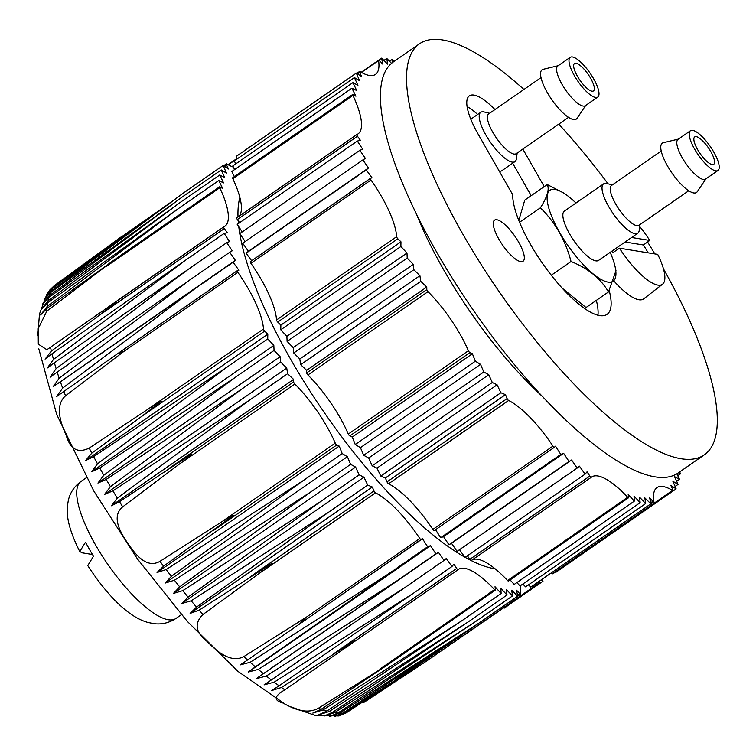 <?xml version="1.0" encoding="UTF-8"?>
<svg xmlns="http://www.w3.org/2000/svg" width="756" height="756" viewBox="0 0 756 756"><rect width="100%" height="100%" fill="white"/><g stroke="black" fill="none" stroke-linecap="round" stroke-linejoin="round"><path stroke-width="1.13" d="M631.591 237.488L649.754 240.427A48.696 14.742 -124.7 0 0 639.727 226.564M662.577 284.18A48.696 14.742 -124.7 0 0 657.711 254.385L619.485 248.195A48.696 14.742 -124.7 0 0 662.577 284.18L643.743 298.837A50.009 15.139 -124.7 0 1 614.212 281.317M625.061 242.014L643.403 244.982A49.131 14.874 -124.7 0 1 647.665 252.013A49.131 14.874 -124.7 0 1 648.138 252.835M611.831 251.2A49.131 14.874 -124.7 0 0 612.785 252.702L619.485 248.195M643.403 244.982L649.754 240.427M79.739 551.511C69.165 530.419 66.405 516.575 67.36 506.511L68.305 500.472C70.081 492.714 74.315 486.363 81.005 481.43A83.349 25.231 55.3 0 0 95.313 544.547A83.349 25.231 55.3 0 0 176.016 618.399C169.004 622.963 161.529 624.702 153.6 623.615L147.59 622.349C128.747 617.028 107.654 596.229 87.772 565.601L93.498 556.17A81.913 24.797 -124.7 0 1 89.35 549.158A81.913 24.797 -124.7 0 1 85.541 542.213L79.815 551.474L81.95 552.797L92.487 554.507M46.314 295.35L52.447 288.49A260.886 78.974 55.3 0 0 51.115 291.107L44.226 299.442L50.425 292.723A260.886 78.974 55.3 0 0 49.367 295.69L42.572 304.082L48.838 297.505A260.886 78.974 55.3 0 0 48.053 300.812L41.353 309.251L47.685 302.825A260.886 78.974 55.3 0 0 47.184 306.473L40.569 314.95L47.004 308.335L114.553 259.677L46.815 311.113L38.197 328.728L38.301 344.122L46.872 349.735L50.51 347.193A260.886 78.974 55.3 0 0 51.37 351.039L45.095 359.109L52.022 353.761A260.886 78.974 55.3 0 0 53.478 359.421L47.363 367.955L54.394 362.757A260.886 78.974 55.3 0 0 56.114 368.644L50.057 377.149L57.191 372.113A260.886 78.974 55.3 0 0 59.176 378.217L53.166 386.685L60.404 381.799A260.886 78.974 55.3 0 0 62.644 388.102L56.672 396.531L117.246 353.94L124.079 351.275L65.555 395.804C53.988 405.981 61.434 424.692 66.197 435.239C70.195 449.272 77.859 453.562 89.199 448.1A260.886 78.974 55.3 0 0 91.797 453.127L85.626 460.546L93.649 456.643A260.886 78.974 55.3 0 0 97.496 463.825L91.637 471.772L99.773 467.992A260.886 78.974 55.3 0 0 103.818 475.222L97.959 483.065L106.209 479.408A260.886 78.974 55.3 0 0 110.433 486.675L104.555 494.405L112.918 490.871A260.886 78.974 55.3 0 0 117.312 498.138L111.415 505.764L119.505 501.71A260.886 78.974 55.3 0 0 122.708 506.841C111.094 516.509 120.166 532.196 128 543.583C135.778 555.046 146.9 568.862 159.97 561.339L221.47 522.009L335.239 443.101A66.679 20.185 -124.7 0 0 294.84 384.029A1.663 0.501 -124.7 0 1 293.668 381.95L293.602 379.399L111.415 505.764M54.271 285.655A260.886 78.974 55.3 0 0 53.166 287.289L47.033 294.093L49.924 289.831L54.271 285.655L121.111 236.921L102.797 250.652L135.277 228.123M289.359 706.359L314.874 715.337L338.971 715.97L346.352 712.804L418.125 665.271M345.927 647.467L458.136 569.637A1.663 0.501 -124.7 0 1 458.145 569.637L284.823 689.859C274.126 696.115 273.474 700.491 282.848 702.985C289.321 706.331 304.611 715.696 318.399 708.277A260.886 78.974 55.3 0 0 321.177 709.298L312.814 713.088L323.067 709.941A260.886 78.974 55.3 0 0 326.838 711.065L318.692 714.845L328.945 711.604A260.886 78.974 55.3 0 0 332.508 712.35L324.248 716.008L334.492 712.681A260.886 78.974 55.3 0 0 337.837 713.05L329.465 716.584L339.699 713.144A260.886 78.974 55.3 0 0 342.818 713.135L334.332 716.565L344.292 713.04A260.886 78.974 55.3 0 0 346.352 712.804M159.97 561.339A260.886 78.974 55.3 0 0 163.608 566.206L157.031 572.481L166.159 569.57A260.886 78.974 55.3 0 0 171.376 576.355L165.186 583.074L174.409 580.23A260.886 78.974 55.3 0 0 179.682 586.864L173.426 593.441L182.754 590.653A260.886 78.974 55.3 0 0 188.074 597.127L181.752 603.553L191.164 600.812A260.886 78.974 55.3 0 0 196.522 607.106L190.125 613.381L199.168 610.149L272.132 563.154C272.585 563.494 271.81 564.345 269.816 565.715L202.967 614.477C193.999 623.407 195.445 632.451 207.295 641.589C215.564 650.103 230.315 663.844 243.867 656.577A260.886 78.974 55.3 0 0 247.571 659.969L240.191 664.911L250.132 662.284A260.886 78.974 55.3 0 0 255.32 666.849L248.289 672.046L258.287 669.4A260.886 78.974 55.3 0 0 263.39 673.662L256.256 678.708L266.31 676.034A260.886 78.974 55.3 0 0 271.319 679.984L264.08 684.879L274.173 682.177A260.886 78.974 55.3 0 0 279.068 685.796L271.725 690.54L281.44 687.497A260.886 78.974 55.3 0 0 284.823 689.859M53.166 287.289L102.797 250.652M166.717 205.216L112.975 242.837M51.115 291.107L184.407 192.326L52.447 288.49M49.367 295.69L182.489 196.815L50.425 292.723M48.053 300.812L181.015 201.852L48.838 297.505M47.184 306.473L179.985 207.437L47.685 302.825M50.51 347.193L223.738 226.876A1.663 0.501 -124.7 0 1 223.767 226.857A66.679 20.185 -124.7 0 0 224.919 226.224A66.679 20.185 -124.7 0 0 219.76 187.753A1.663 0.501 -124.7 0 1 219.637 186.789A1.663 0.501 -124.7 0 1 220.043 186.874L222.765 188.575L218.739 180.552L179.985 207.437M51.37 351.039L116.216 302.617L111.935 304.422M53.478 359.421L185.4 260.291L52.022 353.761M56.114 368.644L187.942 269.552L54.394 362.757M59.176 378.217L190.928 279.181L57.191 372.113M62.644 388.102L194.32 289.142L60.404 381.799M89.199 448.1L158.259 402.419C160.329 400.964 161.349 400.576 161.302 401.266L140.975 416.925L264.676 331.128A1.663 0.501 -124.7 0 1 263.475 329.04A66.679 20.185 -124.7 0 0 237.847 272.358A1.663 0.501 -124.7 0 1 237.289 270.676A1.663 0.501 -124.7 0 1 237.337 270.657L238.868 270.166L233.084 262.256L194.32 289.142M91.797 453.127L140.975 416.925M97.496 463.825L228.964 365.743L93.649 456.643M103.818 475.222L235.305 377.32L99.773 467.992M110.433 486.675L241.939 388.943L106.209 479.408M117.312 498.138L248.847 400.614L112.918 490.871M163.608 566.206L233.5 515.337C233.188 514.855 232.045 515.29 230.079 516.641L221.47 522.009M122.708 506.841L189.208 456.671C191.277 455.206 192.005 454.337 191.41 454.054L119.505 501.71M171.376 576.355L303.44 480.447L166.159 569.57M179.682 586.864L311.869 491.211L174.409 580.23M188.074 597.127L320.383 501.738L182.754 590.653M196.522 607.106L328.954 511.982L191.164 600.812M243.867 656.577L306.038 617.378L419.807 538.47A66.679 20.185 -124.7 0 0 375.477 492.836A1.663 0.501 -124.7 0 1 373.965 490.946L372.321 487.006L190.125 613.381M247.571 659.969L299.47 624.097L306.038 617.378M255.32 666.849L388.868 573.653L250.132 662.284M263.39 673.662L397.127 580.74L258.287 669.4M271.319 679.984L405.235 587.327L266.31 676.034M279.068 685.796L413.182 593.403L274.173 682.177M318.399 708.277L389.529 663.551L321.177 709.298M344.386 648.535L352.759 642.628C354.951 641.164 355.632 640.483 354.791 640.597L281.44 687.497M326.838 711.065L462.36 620.392L323.067 709.941M332.508 712.35L468.229 621.895L328.945 711.604M337.837 713.05L473.766 622.793L334.492 712.681M342.818 713.135L478.945 623.076L339.699 713.144M363.598 702.607L425.637 661.689L539.397 582.772A66.679 20.185 -124.7 0 0 538.121 582.035M539.33 581.203L539.642 581.846A1.663 0.501 -124.7 0 1 539.793 582.848L425.637 661.689M406.936 672.736L344.292 713.04M233.387 167.085A66.679 20.185 -124.7 0 1 226.743 163.92A1.663 0.501 -124.7 0 0 226.356 163.854A1.663 0.501 -124.7 0 0 226.498 164.855L228.501 168.985L223.171 165.441L226.422 173.067L221.243 169.93L224.768 177.707L219.769 174.967L223.549 182.886L218.739 180.552M184.407 192.326L223.171 165.441M182.489 196.815L221.243 169.93M181.015 201.852L219.769 174.967M100.614 314.392L224.324 228.595A1.663 0.501 -124.7 0 1 223.738 226.876L112.88 303.77M224.324 228.595L227.291 232.744L224.154 233.406L229.559 241.58L226.706 242.676L232.253 250.784L229.682 252.296L235.352 260.319L233.084 262.256M185.4 260.291L224.154 233.406M187.942 269.552L226.706 242.676M190.928 279.181L229.682 252.296M53.166 386.685L235.352 260.319M85.626 460.546L267.813 334.18L267.728 338.858L273.833 345.397L274.059 350.434L280.145 356.7L280.693 362.067L286.741 368.04L287.611 373.729L293.602 379.399M264.676 331.128L267.813 334.18M228.964 365.743L267.728 338.858M91.637 471.772L273.833 345.397M235.305 377.32L274.059 350.434M97.959 483.065L280.145 356.7M241.939 388.943L280.693 362.067M104.555 494.405L286.741 368.04M248.847 400.614L287.611 373.729M213.06 530.769L336.76 444.972A1.663 0.501 -124.7 0 1 335.239 443.101M157.031 572.481L339.227 446.106L342.203 453.562L347.373 456.709L350.623 464.335L355.622 467.076L359.138 474.853L363.938 477.187L367.718 485.097L372.321 487.006M336.76 444.972L339.227 446.106M303.44 480.447L342.203 453.562M165.186 583.074L347.373 456.709M311.869 491.211L350.623 464.335M173.426 593.441L355.622 467.076M320.383 501.738L359.138 474.853M181.752 603.553L363.938 477.187M328.954 511.982L367.718 485.097M301.389 622.764L421.215 539.652A1.663 0.501 -124.7 0 1 421.234 539.642A1.663 0.501 -124.7 0 1 419.807 538.47M299.47 624.097L422.377 538.546L427.631 546.768L430.485 545.681L435.881 553.855L438.452 552.334L443.999 560.442L446.267 558.504L451.937 566.527L453.912 564.165L456.69 568.427A1.663 0.501 -124.7 0 0 458.145 569.637A66.679 20.185 -124.7 0 1 458.495 569.372A66.679 20.185 -124.7 0 1 494.537 589.595A1.663 0.501 -124.7 0 0 495.435 590.096A1.663 0.501 -124.7 0 0 495.511 589.727L495.01 586.713L501.115 593.507L500.888 588.47L506.992 595.01L506.444 589.642L512.53 595.908L511.661 590.219L517.709 596.191L516.528 590.2L519.703 593.64A1.663 0.501 -124.7 0 0 520.629 594.178A1.663 0.501 -124.7 0 0 520.704 593.829A66.679 20.185 -124.7 0 1 520.638 585.541M388.868 573.653L427.631 546.768M248.289 672.046L430.485 545.681M397.127 580.74L435.881 553.855M256.256 678.708L438.452 552.334M405.235 587.327L443.999 560.442M413.182 593.403L451.937 566.527M462.36 620.392L501.115 593.507M468.229 621.895L506.992 595.01M473.766 622.793L512.53 595.908M478.945 623.076L517.709 596.191M504.214 608.136L542.978 581.251L542.128 579.266M541.069 579.994L542.978 581.251M239.775 233.632A233.368 70.639 55.3 0 0 290.106 358.306A233.368 70.639 55.3 0 0 464.723 557.087M465.176 557.342A233.368 70.639 55.3 0 0 470.336 560.12M467.406 555.792L469.75 559.374A1.663 0.501 55.3 0 0 471.196 560.583A1.663 0.501 55.3 0 0 471.205 560.574A233.368 70.639 55.3 0 0 495.114 568.805M239.869 197.41A233.368 70.639 55.3 0 0 238.008 216.972M238.206 220.705A233.368 70.639 55.3 0 0 238.433 223.502M238.783 226.724A233.368 70.639 55.3 0 0 239.765 233.613L359.856 150.312L362.71 149.225L357.305 141.051L360.442 140.389L357.475 136.241A1.663 0.501 -124.7 0 1 356.889 134.511A1.663 0.501 -124.7 0 1 356.917 134.502A66.679 20.185 -124.7 0 0 358.079 133.869A66.679 20.185 -124.7 0 0 352.92 95.398A1.663 0.501 -124.7 0 1 352.787 94.434A1.663 0.501 -124.7 0 1 353.203 94.519L355.915 96.22L351.899 88.197L356.7 90.522L352.929 82.612L357.919 85.352L354.403 77.575L359.572 80.712L356.322 73.086L361.661 76.63L359.648 72.491A1.663 0.501 -124.7 0 1 359.506 71.499A1.663 0.501 -124.7 0 1 359.894 71.565A66.679 20.185 -124.7 0 0 375.496 74.4A66.679 20.185 -124.7 0 0 378.595 60.518A1.663 0.501 -124.7 0 1 378.671 60.168A1.663 0.501 -124.7 0 1 379.597 60.707L382.772 64.147L381.591 58.155L387.639 64.128L386.77 58.439L391.523 63.324M676.866 473.795L679.521 479.37L674.532 476.63L678.047 484.416L672.878 481.27L676.129 488.896L670.789 485.361L672.802 489.491A1.663 0.501 -124.7 0 1 672.944 490.493A1.663 0.501 -124.7 0 1 672.557 490.417A66.679 20.185 -124.7 0 0 656.955 487.582A66.679 20.185 -124.7 0 0 653.855 501.474A1.663 0.501 -124.7 0 1 653.779 501.814A1.663 0.501 -124.7 0 1 652.853 501.285L649.678 497.835L650.859 503.836L644.811 497.854L645.681 503.543L525.581 586.854L522.831 584.019M645.681 503.543L639.595 497.287L640.143 502.655L520.043 585.957L516.887 582.574M640.143 502.655L634.038 496.116L634.275 501.152L514.174 584.454L510.102 579.928M471.905 560.092A66.679 20.185 55.3 0 1 507.588 580.542A1.663 0.501 55.3 0 0 508.495 581.043L628.595 497.741A1.663 0.501 -124.7 0 1 627.688 497.231A66.679 20.185 -124.7 0 0 591.646 477.017A66.679 20.185 -124.7 0 0 591.305 477.272A1.663 0.501 -124.7 0 1 591.296 477.282A1.663 0.501 -124.7 0 1 589.85 476.072L587.062 471.81L585.097 474.163L579.417 466.15L577.149 468.087L571.602 459.979L569.041 461.5L563.636 453.316L560.782 454.413L555.537 446.191L554.403 447.268A1.663 0.501 -124.7 0 1 554.384 447.278A1.663 0.501 -124.7 0 1 552.967 446.106A66.679 20.185 -124.7 0 0 508.637 400.482A1.663 0.501 -124.7 0 1 507.115 398.582L505.471 394.651L500.869 392.742L497.098 384.823L492.288 382.498L488.773 374.711L483.783 371.971L480.523 364.345L475.354 361.207L472.377 353.751L469.911 352.617A1.663 0.501 -124.7 0 1 468.389 350.746A66.679 20.185 -124.7 0 0 428 291.674A1.663 0.501 -124.7 0 1 426.819 289.595L426.762 287.034L420.761 281.374L419.901 275.685L413.853 269.703L413.296 264.335L407.21 258.07L406.983 253.043L400.878 246.503L400.964 241.816L397.836 238.773A1.663 0.501 -124.7 0 1 396.635 236.685A66.679 20.185 -124.7 0 0 370.998 180.004A1.663 0.501 -124.7 0 1 370.449 178.321A1.663 0.501 -124.7 0 1 370.487 178.293L372.018 177.802L366.235 169.902L368.512 167.955L362.833 159.941L365.403 158.42L359.856 150.312M585.097 474.163L464.997 557.465L459.497 549.697M577.149 468.087L457.049 551.389L451.502 543.28L448.941 544.802L443.536 536.618L440.682 537.714L435.569 529.701M370.412 178.35L250.387 261.595A1.663 0.501 55.3 0 0 250.349 261.623A1.663 0.501 55.3 0 0 250.897 263.305A66.679 20.185 55.3 0 1 276.535 319.986A1.663 0.501 55.3 0 0 277.735 322.075L280.863 325.127L280.778 329.805L286.883 336.344L287.11 341.381L293.196 347.637L293.753 353.005L299.801 358.987L300.661 364.675L306.662 370.336L306.719 372.897A1.663 0.501 55.3 0 0 307.9 374.976A66.679 20.185 55.3 0 1 348.289 434.048A1.663 0.501 55.3 0 0 349.811 435.919L352.277 437.053L355.254 444.509L360.423 447.646L363.683 455.273L368.673 458.013L372.188 465.8L376.998 468.125L380.769 476.044L385.371 477.953L387.015 481.884A1.663 0.501 55.3 0 0 388.537 483.783A66.679 20.185 55.3 0 1 432.867 529.417A1.663 0.501 55.3 0 0 434.284 530.589A1.663 0.501 55.3 0 0 434.303 530.57L554.365 447.297M251.635 260.725L246.135 253.203L248.412 251.266L242.733 243.243L362.833 159.941M245.18 241.551L239.756 233.613M242.213 231.922L237.204 224.352L357.305 141.051M239.614 222.68L237.375 219.542L357.475 136.241M236.789 217.822L356.889 134.511L236.817 217.804A1.663 0.501 55.3 0 0 236.789 217.822A1.663 0.501 55.3 0 0 237.375 219.542M238.99 216.301A66.679 20.185 55.3 0 0 232.82 178.699L352.92 95.398M352.787 94.434L232.687 177.736A1.663 0.501 55.3 0 0 232.82 178.699M234.351 176.583L231.799 171.499L351.899 88.197M234.568 169.571L232.829 165.914L352.929 82.612M235.683 163.929L234.303 160.877L354.403 77.575M237.261 158.826L236.222 156.388L356.322 73.086M676.129 488.896L556.029 572.197L555.575 571.895M551.181 572.982A66.679 20.185 55.3 0 1 552.456 573.719A1.663 0.501 55.3 0 0 552.844 573.795L672.944 490.493M533.642 585.144A1.663 0.501 55.3 0 0 533.679 585.116L653.779 501.814M650.859 503.836L530.759 587.138L528.453 584.861M389.52 61.264L392.307 59.337L394.188 61.34M679.635 471.952L680.551 473.785L678.453 472.765M677.782 475.713L680.551 473.785M676.667 481.355L679.521 479.37M675.089 486.467L678.047 484.416M634.275 501.152L628.16 494.358L628.671 497.363A1.663 0.501 -124.7 0 1 628.595 497.741M451.502 543.28L571.602 459.979M448.941 544.802L569.041 461.5M443.536 536.618L563.636 453.316M440.682 537.714L560.782 454.413M385.371 477.953L505.471 394.651M380.769 476.044L500.869 392.742M376.998 468.125L497.098 384.823M372.188 465.8L492.288 382.498M368.673 458.013L488.773 374.711M363.683 455.273L483.783 371.971M360.423 447.646L480.523 364.345M355.254 444.509L475.354 361.207M352.277 437.053L472.377 353.751M306.662 370.336L426.762 287.034M300.661 364.675L420.761 281.374M299.801 358.987L419.901 275.685M293.753 353.005L413.853 269.703M293.196 347.637L413.296 264.335M287.11 341.381L407.21 258.07M286.883 336.344L406.983 253.043M280.778 329.805L400.878 246.503M280.863 325.127L400.964 241.816M246.135 253.203L366.235 169.902M248.412 251.266L368.512 167.955M378.709 60.149L381.591 58.155M383.897 60.433L386.77 58.439M392.629 62.446L392.307 59.337M522.821 149.055L544.235 186.6M609.241 290.729A79.182 23.965 -124.7 0 1 607.04 314.364A79.182 23.965 -124.7 0 1 551.578 275.609A79.182 23.965 -124.7 0 1 512.681 194.689L477.924 133.746A50.009 15.139 -124.7 0 1 469.344 95.88A50.009 15.139 -124.7 0 1 494.953 109.554M520.733 261.633A25.005 7.569 -124.7 0 1 500.623 242.071A25.005 7.569 -124.7 0 1 494.537 220.157A25.005 7.569 -124.7 0 1 515.016 236.392A25.005 7.569 -124.7 0 1 523.039 261.255A25.005 7.569 -124.7 0 1 520.733 261.633M523.917 89.473A250.038 75.685 55.3 0 0 419.41 43.848A250.038 75.685 55.3 0 0 462.313 233.188A250.038 75.685 55.3 0 0 704.422 454.753A250.038 75.685 55.3 0 0 663.475 268.862M654.828 253.921A250.038 75.685 55.3 0 0 647.59 241.986M608.051 183.821A250.038 75.685 55.3 0 0 558.76 124.135M419.41 43.848L393.3 61.954A250.038 75.685 55.3 0 0 436.203 251.294A250.038 75.685 55.3 0 0 678.312 472.869L704.422 454.753M416.65 214.524A182.943 55.377 55.3 0 0 443.347 269.202A182.943 55.377 55.3 0 0 543.602 397.543M467.057 106.52A50.009 15.139 -124.7 0 1 477.641 114.468M512.672 163.201L531.184 195.662M596.342 300.387A79.182 23.965 -124.7 0 1 597.968 315.214M489.614 113.258L484.001 111.945A30.004 9.081 55.3 0 0 480.74 112.313A30.004 9.081 55.3 0 0 485.891 135.031A30.004 9.081 55.3 0 0 514.94 161.623L501.889 170.676A30.004 9.081 -124.7 0 1 499.262 171.168M551.275 275.231L571.035 261.519C588.187 268.389 600.67 278.529 608.486 291.958L586.023 307.541L562.275 288.234M518.796 220.469L524.749 200.123L547.212 184.54C549.65 189.019 547.372 196.777 540.398 207.815C555.273 222.396 565.479 240.304 571.035 261.519M519.533 222.283L540.398 207.815M608.486 291.958L615.979 270.695L615.053 266.518A55.396 16.774 55.3 0 0 613.834 262.001A55.396 16.774 55.3 0 0 610.177 252.343M563.418 192.874L547.212 184.54M697.571 149.527A16.67 5.046 55.3 0 0 713.711 164.307A16.67 5.046 55.3 0 0 708.353 147.732A16.67 5.046 55.3 0 0 694.707 136.912A16.67 5.046 55.3 0 0 697.571 149.527M694.575 149.045A24.173 7.314 55.3 0 0 717.983 170.469A24.173 7.314 55.3 0 0 710.224 146.437A24.173 7.314 55.3 0 0 690.436 130.741A24.173 7.314 55.3 0 0 694.575 149.045M690.436 130.741L678.028 139.35A24.173 7.314 55.3 0 0 682.177 157.645A24.173 7.314 55.3 0 0 705.584 179.068L717.983 170.469M678.387 139.104L663.295 142.714A30.004 9.081 55.3 0 0 667.453 165.876A30.004 9.081 55.3 0 0 697.259 191.693L705.934 178.822M661.207 151.02L611.453 185.522A24.173 7.314 55.3 0 0 615.601 203.827A24.173 7.314 55.3 0 0 639.009 225.25L688.754 190.739M612.436 184.842L606.813 183.538A30.004 9.081 55.3 0 0 603.562 183.897A30.004 9.081 55.3 0 0 608.712 206.624A30.004 9.081 55.3 0 0 637.762 233.207A30.004 9.081 55.3 0 0 639.245 230.287L639.982 224.57M603.562 183.897L564.401 211.066A30.004 9.081 55.3 0 0 569.542 233.784A30.004 9.081 55.3 0 0 598.601 260.376L637.762 233.207M575.977 203.033A55.396 16.774 55.3 0 0 564.401 193.498A55.396 16.774 55.3 0 0 559.431 232.149A55.396 16.774 55.3 0 0 599.565 278.558A55.396 16.774 55.3 0 0 615.053 266.518M577.357 76.139A16.67 5.046 55.3 0 0 593.498 90.909A16.67 5.046 55.3 0 0 588.149 74.334A16.67 5.046 55.3 0 0 574.503 63.513A16.67 5.046 55.3 0 0 577.357 76.139M574.371 75.647A24.173 7.314 55.3 0 0 597.779 97.07A24.173 7.314 55.3 0 0 590.011 73.039A24.173 7.314 55.3 0 0 570.222 57.352A24.173 7.314 55.3 0 0 574.371 75.647M570.222 57.352L557.824 65.952A24.173 7.314 55.3 0 0 561.973 84.256A24.173 7.314 55.3 0 0 585.371 105.67L597.779 97.07M558.174 65.706L543.091 69.325A30.004 9.081 55.3 0 0 547.25 92.478A30.004 9.081 55.3 0 0 577.055 118.295L585.73 105.424M541.003 77.622L488.641 113.939A24.173 7.314 55.3 0 0 492.78 132.243A24.173 7.314 55.3 0 0 516.187 153.657L568.55 117.341M514.94 161.623A30.004 9.081 55.3 0 0 516.433 158.703L517.17 152.977M63.806 391.239A260.886 78.974 55.3 0 0 65.555 395.804M47.004 308.335A260.886 78.974 55.3 0 0 46.815 311.113M199.168 610.149A260.886 78.974 55.3 0 0 202.967 614.477M228.255 164.789L237.167 158.609M224.428 166.282L226.498 164.855M105.991 266.66L219.76 187.753M120.601 351.616L237.261 270.705M124.079 351.275L237.847 272.358M149.707 407.956L263.475 329.04M169.968 467.756L293.668 381.95M181.071 462.937L294.84 384.029M250.255 576.743L373.965 490.946M261.708 571.744L375.477 492.836M332.99 654.223L456.69 568.427M380.769 668.502L494.537 589.595M395.993 679.436L442.194 647.401M517.501 595.161L519.703 593.64M552.456 573.719L672.557 490.417M650.661 502.806L652.853 501.285M507.588 580.542L627.688 497.231M471.205 560.574L591.287 477.282L471.196 560.583M469.75 559.374L589.85 476.072M432.867 529.417L552.967 446.106M388.537 483.783L508.637 400.482M387.015 481.884L507.115 398.582M349.811 435.919L469.911 352.617M348.289 434.048L468.389 350.746M307.9 374.976L428 291.674M306.719 372.897L426.819 289.595M277.735 322.075L397.836 238.773M276.535 319.986L396.635 236.685M250.897 263.305L370.998 180.004M357.588 73.927L359.648 72.491M361.406 72.434L378.595 60.518M285.532 704.441L238.036 671.432L187.29 621.366L137.526 559.062L93.763 490.956L56.709 414.486L38.811 348.856M37.8 335.56L39.482 313.995L46.768 294.528M176.016 618.399L181.383 614.675M81.005 481.43L86.382 477.707M228.019 164.657L237.072 158.382M223.625 165.744L226.356 163.854M114.553 259.677L219.637 186.789M46.863 349.726L48.346 348.705M117.246 353.94L237.289 270.676M318.645 666.376L319.382 665.856M389.529 663.56L495.435 590.096M418.257 665.176L520.629 594.178M434.284 530.589L554.384 447.278M250.349 261.623L370.449 178.321M356.775 73.389L359.506 71.499M361.17 72.302L378.671 60.168M564.401 193.498L563.711 193.045M470.79 119.221L480.74 112.313"/></g></svg>
